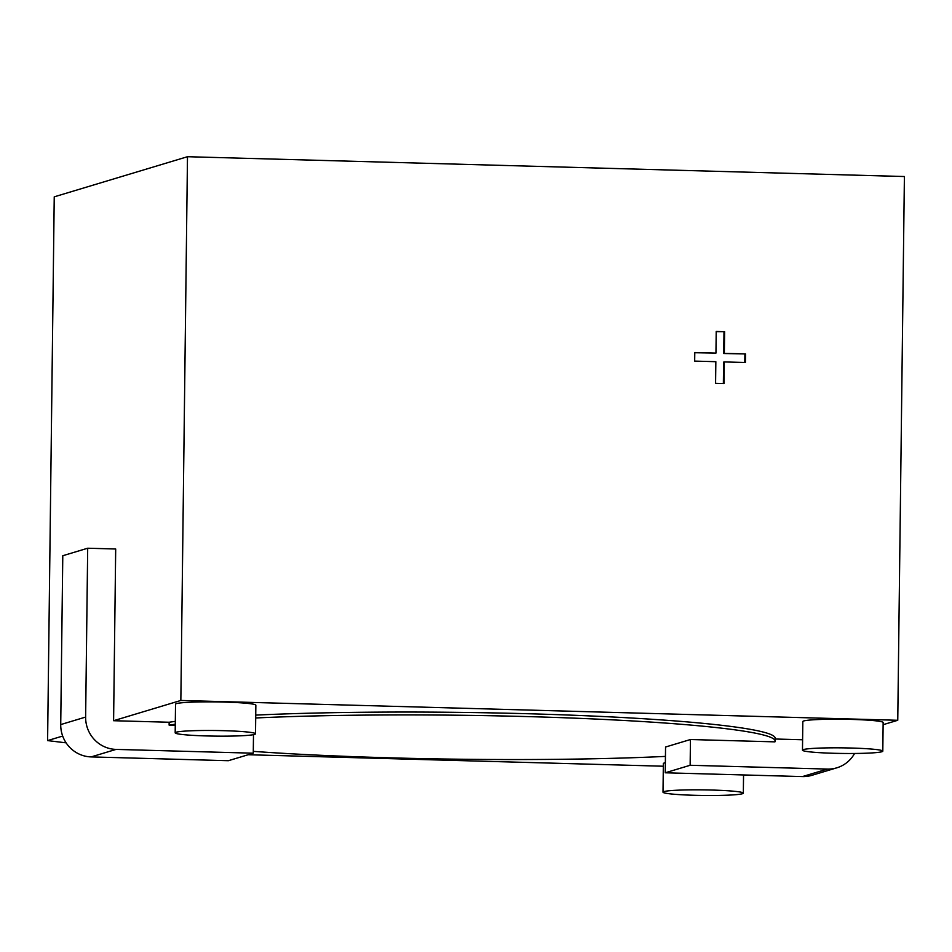 <?xml version="1.0" encoding="UTF-8"?>
<svg xmlns="http://www.w3.org/2000/svg" width="952" height="952" viewBox="0 0 952 952"><rect width="100%" height="100%" fill="white"/><g stroke="black" fill="none" stroke-linecap="round" stroke-linejoin="round"><path stroke-width="1.43" d="M694.448 795.289A40.163 2.796 -179.3 0 0 743.333 793.159A40.163 2.796 -179.3 0 0 711.882 790.041A40.163 2.796 -179.3 0 0 663.008 792.183A40.163 2.796 -179.3 0 0 694.448 795.289M206.62 735.944A40.163 2.796 -179.3 0 0 255.505 733.802A40.163 2.796 -179.3 0 0 224.053 730.684A40.163 2.796 -179.3 0 0 175.18 732.826A40.163 2.796 -179.3 0 0 206.62 735.944M255.505 733.802L255.85 705.182A40.163 2.796 -179.3 0 0 224.41 702.076A40.163 2.796 -179.3 0 0 175.525 704.206L175.18 732.826M833.916 753.282A40.163 2.796 -179.3 0 0 882.802 751.152A40.163 2.796 -179.3 0 0 851.35 748.034A40.163 2.796 -179.3 0 0 802.476 750.164A40.163 2.796 -179.3 0 0 833.916 753.282M882.802 751.152L883.147 722.532A40.163 2.796 -179.3 0 0 851.707 719.414A40.163 2.796 -179.3 0 0 802.822 721.545L802.476 750.164M690.45 739.525L690.14 765.277L665.234 772.786L665.555 747.022L690.45 739.525L774.94 741.858A315.588 21.979 -179.3 0 0 775.142 741.096A315.588 21.979 -179.3 0 0 528.062 716.606A315.588 21.979 -179.3 0 0 255.695 717.975M175.287 724.234A315.588 21.979 -179.3 0 0 169.111 725.115L169.147 722.247L113.597 720.712L180.844 700.458L897.76 720.283L883.123 724.686M775.142 741.096L775.178 738.228A315.588 21.979 -179.3 0 0 528.098 713.738A315.588 21.979 -179.3 0 0 255.731 715.107M175.311 721.378A315.588 21.979 -179.3 0 0 169.147 722.247M62.677 736.051L47.6 740.596L54.24 196.838L187.484 156.711L904.4 176.525L897.76 720.283M665.353 762.719A40.163 2.796 -179.3 0 0 663.354 763.563L663.008 792.183M47.6 740.596L66.116 742.846M663.318 766.217L248.174 754.734M253.291 751.366A315.588 21.979 -179.3 0 0 665.436 756.4M802.596 739.763L775.166 739.002M175.263 725.281L169.111 725.115M187.484 156.711L180.844 700.458M724.353 353.335L745.523 353.918L745.416 362.51L724.246 361.927L723.984 383.561L715.583 383.323L715.844 361.689L694.674 361.105L694.782 352.526L715.952 353.109L716.213 331.474L724.615 331.701L724.353 353.335L723.734 353.525L745.523 353.918M253.494 734.646L253.268 753.199L116.049 749.402A31.559 30.738 73.2 0 1 85.632 717.07L87.691 548.221L115.692 548.995L113.597 720.712M744.904 354.108L744.797 362.486M723.365 383.537L723.627 362.117L724.246 361.927M694.782 352.728L715.952 353.109M716.213 331.677L724.615 331.701M723.734 353.525L723.996 331.891M690.14 765.277L827.359 769.073A31.559 30.738 73.2 0 0 836.844 767.812A31.559 30.738 73.2 0 0 854.575 753.472M665.234 772.786L802.453 776.582A31.559 30.738 73.2 0 0 811.937 775.309L836.844 767.812M87.691 548.221L62.784 555.73L60.726 724.579A31.559 30.738 73.2 0 0 91.142 756.911L228.361 760.707L253.268 753.199M827.359 769.073L802.453 776.582M116.049 749.402L91.142 756.911M85.632 717.07L60.726 724.579M743.333 793.159L743.548 774.952"/></g></svg>

